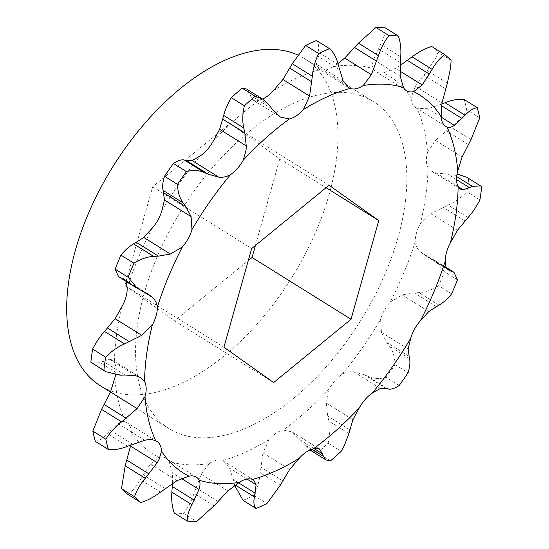 <?xml version="1.0" encoding="UTF-8"?>
<svg xmlns="http://www.w3.org/2000/svg" width="549" height="549" viewBox="0 0 549 549"><rect width="100%" height="100%" fill="white"/><g stroke="black" fill="none" stroke-linecap="round" stroke-linejoin="round"><path stroke-width="0.41" stroke-dasharray="2.75 2.06" d="M297.812 55.01A192.816 105.298 -58 0 1 304.393 58.544A192.816 105.298 -58 0 1 329.215 194.243A192.816 105.298 -58 0 1 100.289 385.734M398.08 237.202A192.816 105.298 -58 0 1 169.154 428.687A192.816 105.298 -58 0 1 144.332 292.988A192.816 105.298 -58 0 1 373.258 101.503A192.816 105.298 -58 0 1 398.08 237.202M174.232 512.951A271.096 148.045 122 0 0 183.572 513.432C188.032 507.811 191.532 501.107 194.072 493.325L201.208 474.309L209.286 463.507A222.894 121.72 -58 0 1 169.092 461.441A26.366 14.398 122 0 0 166.182 458.333A26.366 14.398 122 0 0 158.874 457.358A222.894 121.72 -58 0 1 131.335 432.365L130.813 444.91M273.292 90.743A222.894 121.72 -58 0 1 320.019 69.565A26.366 14.398 122 0 0 333.126 66.683A222.894 121.72 -58 0 1 373.32 68.749A26.366 14.398 122 0 0 376.23 71.864A26.366 14.398 122 0 0 383.538 72.832A222.894 121.72 -58 0 1 411.077 97.825L415.332 86.289L427.307 70.677L435.659 58.105L438.061 52.251A271.096 148.045 122 0 0 431.658 46.445M451.079 60.376L438.061 52.251M330.471 460.879L317.452 452.753A271.096 148.045 122 0 0 328.172 443.187L329.462 435.892L328.817 421.056L327.746 416.039L326.291 403.069L329.276 388.85A26.366 14.398 -58 0 1 342.048 374.349C346.021 372.188 349.939 371.35 353.81 371.831L364.159 374.706L368.104 376.449C373.54 378.831 379.544 379.146 386.125 377.403A271.096 148.045 122 0 0 395.074 364.639C394.889 357.365 393.002 351.182 389.406 346.083L386.798 342.432L381.466 332.399L380.587 319.408A222.894 121.72 -58 0 1 342.048 374.349M131.335 432.365A26.366 14.398 122 0 0 126.757 422.552A26.366 14.398 122 0 0 125.57 421.941A222.894 121.72 -58 0 1 114.871 377.822M115.53 375.008A26.366 14.398 122 0 0 114.432 362.642A222.894 121.72 -58 0 1 122.207 306.122M127.162 288.493A222.894 121.72 -58 0 1 152.231 228.171M161.825 210.789A222.894 121.72 -58 0 1 200.364 155.847M213.136 141.347A222.894 121.72 -58 0 1 259.286 100.151A26.366 14.398 122 0 0 262.587 99.033M411.077 97.825A26.366 14.398 122 0 0 415.662 107.645A26.366 14.398 122 0 0 416.849 108.249A222.894 121.72 -58 0 1 427.541 152.368A26.366 14.398 122 0 0 427.98 167.548A222.894 121.72 -58 0 1 420.205 224.067A26.366 14.398 122 0 0 415.25 241.697A222.894 121.72 -58 0 1 390.181 302.019A26.366 14.398 122 0 0 380.587 319.408M329.276 388.85A222.894 121.72 -58 0 1 283.133 430.039L292.109 431.898L300.632 440.236L303.309 443.825L309.753 449.823L317.452 452.753M243.049 500.352A271.096 148.045 122 0 0 253.906 495.431C257.419 488.233 259.526 480.67 260.226 472.758L262.992 452.898L269.12 439.447A26.366 14.398 -58 0 1 283.133 430.039M269.12 439.447A222.894 121.72 -58 0 1 222.4 460.625L223.951 461.428L229.455 468.098L233.256 479.497L234.396 484.465L235.171 484.945M209.286 463.507A26.366 14.398 -58 0 1 222.4 460.625M127.883 494.429C132.46 491.156 136.646 486.222 140.434 479.634L150.351 464.035L158.874 457.358M169.092 461.441L172.365 472.826L172.455 483.463M91.909 363.054L100.206 362.676L102.992 361.276L109.539 359.272L112.229 359.883L114.432 362.642M95.32 441.334C99.163 440.806 103.212 438.28 107.474 433.751L118.159 423.636C120.849 421.714 123.312 421.152 125.57 421.941M118.57 276.689L123.532 278.679L126.284 281.5M320.019 69.565L318.914 69.044L316.464 64.281L318.118 52.031C319.223 46.891 318.688 43.055 316.498 40.523M259.286 100.151C256.321 101.126 254.139 100.989 252.753 99.746L249.919 95.032L249.205 92.671L246.604 89.062M280.457 117.102L253.274 100.144L279.393 116.367M400.111 65.537L395.568 68.344L383.538 72.832M373.32 68.749C372.236 66.326 372.318 63.259 373.553 59.553L380.656 44.304C383.909 38.169 385.46 32.714 385.309 27.93M337.958 63.663L333.126 66.683M479.73 117.918L466.712 109.793A271.096 148.045 122 0 0 464.228 99.547M420.205 224.067L430.8 213.678L448.011 205.058C454.901 202.101 461.201 197.681 466.897 191.793A271.096 148.045 122 0 0 468.709 178.658L466.753 177.272M457.036 173.992L447.559 173.992L436.38 173.107L431.761 171.295L427.98 167.548M468.709 178.658L481.727 186.784M479.922 199.911L466.897 191.793M427.541 152.368L435.432 140.407L450.955 127.128C457.338 122.173 462.587 116.395 466.712 109.793M441.753 104.09L427.76 108.743L416.849 108.249M451.621 293.887L438.603 285.761A271.096 148.045 122 0 0 444.422 271.748L457.447 279.866M395.074 364.639L408.099 372.757M399.144 385.522L386.125 377.403M328.172 443.187L341.197 451.305M444.422 271.748L435.192 260.583L425.07 255.374L420.129 251.648C417.398 249.171 415.771 245.856 415.25 241.697M390.181 302.019L402.136 294.943L414.145 292.871L418.914 292.61C425.475 292.233 432.036 289.947 438.603 285.761M253.906 495.431L266.924 503.557M183.572 513.432L196.59 521.55M255.422 245.472L279.77 158.826L230.079 123.47L152.643 186.777L124.911 285.446L174.609 320.808L248.278 260.569M174.609 320.808L273.622 382.571M124.911 285.446L223.923 347.215M152.643 186.777L251.662 248.546M230.079 123.47L329.091 185.233M279.77 158.826L326.065 187.71M348.869 433.559L328.817 421.056M217.898 501.443L195.883 487.711M227.856 490.93L201.208 474.309M214.124 505.835L194.072 493.325M238.561 482.804L233.256 479.497M246.995 479.044L229.455 468.098M282.714 480.787L260.706 467.055M289.639 469.519L262.992 452.898M280.278 485.268L260.226 472.758M311.949 449.212L303.309 443.825M314.055 448.608L300.632 440.236M318.688 448.554L293.166 432.633M352.932 419.69L326.291 403.069M349.754 429.771L327.746 416.039M388.157 388.96L368.104 376.449M386.167 388.438L364.159 374.706M380.45 388.452L353.81 371.831M408.806 356.164L386.798 342.432M408.113 349.02L381.466 332.399M409.458 358.593L389.406 346.083M438.967 305.114L418.914 292.61M436.153 306.603L414.145 292.871M428.783 311.564L402.136 294.943M446.776 268.269L420.129 251.648M447.421 269.003L428.872 257.433M446.447 267.795L432.77 259.265M468.064 217.562L448.011 205.058M465.003 220.924L442.988 207.193M457.447 230.299L430.8 213.678M456.535 179.592L447.559 173.992M458.346 186.811L436.38 173.107M456.658 176.531L452.307 173.813M471.008 139.631L450.955 127.128M468.318 144.449L446.303 130.724M462.08 157.028L435.432 140.407M441.252 117.163L427.76 108.743M441.485 105.717L440.024 104.804M447.353 83.187L427.307 70.677M445.596 88.821L423.581 75.089M441.979 102.91L415.332 86.289M400.015 71.123L395.568 68.344M400.708 56.815L380.656 44.304M400.29 62.504L378.282 48.772M400.2 76.174L373.553 59.553M338.163 64.535L318.118 52.031M339.309 69.503L317.295 55.772M343.111 80.902L316.464 64.281M269.25 105.175L249.205 92.671M271.927 108.764L249.919 95.032M141.518 290.545L125.79 280.731M143.694 291.567L121.686 277.835M139.789 289.735L119.744 277.224M125.007 375.008L102.992 361.276M136.179 375.893L109.539 359.272M120.252 375.187L100.206 362.676M144.806 440.257L118.159 423.636M132.542 444.196L110.534 430.464M127.519 446.262L107.474 433.751M165.16 488.596L143.152 474.864M176.998 480.656L150.351 464.035M160.48 492.137L140.434 479.634M181.335 478.426L172.365 472.826M110.445 392.061L169.154 428.687M253.652 479.956L223.951 461.428M319.285 448.856L292.109 431.898M449.034 270.314L425.07 255.374M446.282 267.5L435.192 260.576M460.337 189.117L431.761 171.295M445.809 126.448L415.662 107.645M406.377 90.667L376.23 71.864M348.608 87.566L318.914 69.044M147.489 293.626L123.532 278.686M140.805 377.705L112.229 359.883M156.904 441.355L126.757 422.552M196.336 477.136L166.182 458.333M304.393 58.544L373.258 101.503"/><path stroke-width="0.82" d="M110.445 392.061L100.289 385.734A192.816 105.298 -58 0 1 75.467 250.028A192.816 105.298 -58 0 1 297.812 55.01M130.813 444.91L125.206 465.813L121.487 488.624A271.096 148.045 122 0 0 127.883 494.429L140.901 502.555A271.096 148.045 -58 0 1 134.505 496.749L121.487 488.624M134.505 496.749C136.536 490.6 140.119 484.458 145.259 478.323L157.234 462.711L159.183 459.211L161.488 451.175A222.894 121.72 122 0 0 189.028 476.168L176.998 480.656L160.48 492.137C154.056 497.003 147.53 500.475 140.901 502.555M115.53 375.008A26.366 14.398 122 0 1 114.871 377.822L110.486 391.972L101.558 409.369L92.836 431.082A271.096 148.045 122 0 0 95.32 441.334L108.338 449.453A271.096 148.045 -58 0 1 105.854 439.207C109.924 432.667 115.173 426.889 121.61 421.872L137.126 408.593L145.018 396.632A222.894 121.72 122 0 0 155.717 440.751C152.711 439.468 149.074 439.303 144.806 440.257L127.519 446.262C120.622 449.089 114.233 450.153 108.338 449.453M105.662 357.207C111.296 351.367 117.596 346.947 124.554 343.942L141.766 335.322L152.361 324.933A222.894 121.72 122 0 0 144.579 381.452L140.805 377.705L136.179 375.893L125.007 375.008L120.252 375.187L105.806 371.721L103.857 370.342A271.096 148.045 -58 0 1 105.662 357.207L92.644 349.089A271.096 148.045 122 0 0 90.839 362.216L105.806 371.728M126.284 281.5L127.162 288.493A26.366 14.398 122 0 1 125.975 297.023A26.366 14.398 122 0 1 122.207 306.122L115.118 318.701L104.502 331.438C100.295 336.063 96.343 341.952 92.644 349.089M243.289 160.15L246.062 150.117L246.275 145.931L244.82 132.961L243.742 127.944C242.287 121.055 242.5 113.677 244.387 105.813A271.096 148.045 -58 0 1 255.113 96.247L262.813 99.177L269.25 105.175L271.927 108.764L280.457 117.102L289.433 118.961A222.894 121.72 122 0 0 243.289 160.15A26.366 14.398 -58 0 1 230.511 174.651A222.894 121.72 122 0 0 191.972 229.592A26.366 14.398 -58 0 1 182.378 246.981A222.894 121.72 122 0 0 157.316 307.303A26.366 14.398 -58 0 1 156.122 315.833A26.366 14.398 -58 0 1 152.361 324.933M157.316 307.303C156.808 303.178 155.182 299.864 152.437 297.352L147.489 293.626L137.374 288.424L128.137 277.252A271.096 148.045 -58 0 1 133.963 263.239C140.455 259.08 147.015 256.795 153.645 256.39L158.421 256.129L170.423 254.057L182.378 246.981M255.113 96.247L242.088 88.121A271.096 148.045 122 0 0 231.369 97.695C227.506 104.241 224.946 110.157 223.697 115.441L219.627 129.31L213.136 141.347A26.366 14.398 122 0 1 200.364 155.847L192.109 160.548L186.399 160.562L184.409 160.04C181.657 159.334 178 160.48 173.422 163.478A271.096 148.045 122 0 0 164.467 176.243C162.676 182.282 162.223 187.003 163.108 190.407L164.453 199.98L161.825 210.789A26.366 14.398 122 0 1 152.231 228.171L143.783 237.436L133.599 243.886C129.722 245.938 125.501 249.678 120.945 255.113A271.096 148.045 122 0 0 115.118 269.134L128.137 277.252M191.972 229.592L191.093 216.601L185.768 206.568L183.153 202.917C179.585 197.887 177.691 191.704 177.485 184.361A271.096 148.045 -58 0 1 186.44 171.597L173.422 163.478M186.44 171.597C192.96 169.847 198.964 170.163 204.454 172.551L208.407 174.294L218.756 177.169C222.578 177.663 226.497 176.819 230.511 174.651M451.079 60.376L450.674 67.472L447.353 83.187L441.979 102.91L441.231 116.635A222.894 121.72 122 0 0 413.685 91.642L422.208 84.965L432.132 69.366C435.879 62.826 440.058 57.899 444.683 54.571A271.096 148.045 -58 0 1 451.079 60.376M318.688 448.554L319.813 449.254C318.434 448.011 316.251 447.874 313.28 448.849A222.894 121.72 122 0 0 359.423 407.653L352.932 419.69L348.869 433.559L344.484 445.26L341.197 451.305A271.096 148.045 -58 0 1 330.471 460.879L325.962 459.938L323.361 456.329L322.647 453.968L319.285 448.856M262.587 99.033A26.366 14.398 122 0 0 273.292 90.743L282.927 79.481L292.288 63.732L305.642 45.443L318.66 53.569A271.096 148.045 -58 0 1 329.517 48.648L316.498 40.523A271.096 148.045 122 0 0 305.642 45.443M187.25 521.07C187.085 516.348 188.643 510.886 191.91 504.696L199.006 489.447C200.248 485.755 200.323 482.695 199.246 480.251A222.894 121.72 122 0 0 239.433 482.317L227.856 490.93L214.124 505.835L196.59 521.55A271.096 148.045 -58 0 1 187.25 521.07L174.232 512.951C172.084 506.919 171.288 499.995 171.858 492.185L172.455 483.463M105.854 439.207L92.836 431.082M90.839 362.216L103.857 370.342M133.963 263.239L120.945 255.113M164.467 176.243L177.485 184.361M115.118 269.134L118.57 276.689L137.374 288.424M231.369 97.695L244.387 105.813M378.487 55.675C380.992 47.962 384.492 41.264 388.994 35.568A271.096 148.045 -58 0 1 398.334 36.049C400.475 42.012 401.264 48.93 400.708 56.815L400.2 76.174L403.474 87.559A222.894 121.72 122 0 0 363.28 85.493L371.35 74.691L378.487 55.675L358.442 43.165L344.71 58.07L337.958 63.663M262.813 99.177L246.604 89.062L242.088 88.121M398.334 36.049L385.309 27.93A271.096 148.045 122 0 0 375.976 27.45L388.994 35.568M444.683 54.571L431.658 46.445C425.104 48.49 418.578 51.956 412.079 56.863L400.111 65.537M329.517 48.648C333.675 52.368 336.558 57.666 338.163 64.535L343.111 80.902L348.608 87.566L350.166 88.375A222.894 121.72 122 0 0 303.439 109.553L309.574 96.102L312.34 76.242C313.012 68.405 315.126 60.85 318.66 53.569M465.092 115.249C469.306 110.747 473.355 108.222 477.246 107.666A271.096 148.045 -58 0 1 479.73 117.918L471.008 139.631L462.08 157.028L457.694 171.178A222.894 121.72 122 0 0 446.996 127.059C449.226 127.855 451.69 127.293 454.4 125.364L465.092 115.249L445.04 102.738L441.753 104.09M375.976 27.45L358.442 43.165M445.04 102.738C452.005 99.897 458.401 98.834 464.228 99.547L477.246 107.666M480.656 185.946L481.727 186.784A271.096 148.045 -58 0 1 479.922 199.911C476.264 206.987 472.312 212.875 468.064 217.562L457.447 230.299L450.358 242.878A222.894 121.72 122 0 0 458.134 186.358L460.337 189.117L463.027 189.728L469.573 187.724L472.36 186.324L480.656 185.946L466.753 177.272L457.036 173.992M452.822 271.776L453.996 272.311L457.447 279.866A271.096 148.045 -58 0 1 451.621 293.887C447.106 299.28 442.885 303.021 438.967 305.114L428.783 311.564L420.335 320.829A222.894 121.72 122 0 0 445.404 260.507C445.129 264.144 445.589 266.732 446.776 268.269L449.034 270.321L452.822 271.776L446.447 267.795M408.099 372.757A271.096 148.045 -58 0 1 399.144 385.522C394.607 388.507 390.943 389.653 388.157 388.96L386.167 388.438L380.45 388.452L372.201 393.153A222.894 121.72 122 0 0 410.741 338.211L408.113 349.02L409.458 358.593C410.35 361.949 409.897 366.67 408.099 372.757M239.433 482.317A26.366 14.398 -58 0 1 252.547 479.435A222.894 121.72 122 0 0 299.274 458.257L289.639 469.519L280.278 485.268L266.924 503.557A271.096 148.045 -58 0 1 256.067 508.477L243.049 500.352L234.608 485.337M273.622 382.571L351.051 319.264L378.789 220.595L329.091 185.233L251.662 248.546L223.923 347.215L273.622 382.571M189.028 476.168A26.366 14.398 -58 0 1 196.336 477.136A26.366 14.398 -58 0 1 199.246 480.251M299.274 458.257A26.366 14.398 -58 0 1 313.28 448.849M359.423 407.653A26.366 14.398 -58 0 1 372.201 393.153M410.741 338.211A26.366 14.398 -58 0 1 420.335 320.829M445.404 260.507A26.366 14.398 -58 0 1 450.358 242.878M458.134 186.358A26.366 14.398 -58 0 1 457.694 171.178M446.996 127.059A26.366 14.398 -58 0 1 445.809 126.448A26.366 14.398 -58 0 1 441.231 116.635M413.685 91.642A26.366 14.398 -58 0 1 406.377 90.667A26.366 14.398 -58 0 1 403.474 87.559M363.28 85.493A26.366 14.398 -58 0 1 350.166 88.375M303.439 109.553A26.366 14.398 -58 0 1 289.433 118.961M144.579 381.452A26.366 14.398 -58 0 1 145.018 396.632M155.717 440.751A26.366 14.398 -58 0 1 156.904 441.355A26.366 14.398 -58 0 1 161.488 451.175M256.067 508.477C253.885 505.986 253.343 502.15 254.448 496.969L256.102 484.719L253.652 479.956L252.547 479.435M248.278 260.569L252.039 257.495L255.422 245.472M252.039 257.495L351.051 319.264M326.065 187.71L378.789 220.595M157.234 462.711L130.587 446.09M137.126 408.593L110.486 391.972M141.766 335.322L115.118 318.701M170.423 254.057L143.783 237.436M218.756 177.169L192.109 160.548M254.448 496.969L235.171 484.945M255.264 493.228L238.561 482.804M256.102 484.719L246.995 479.044M323.361 456.329L311.949 449.212M322.647 453.968L314.055 448.608M450.88 271.165L447.421 269.003M469.573 187.724L456.535 179.592M463.027 189.728L458.346 186.811M472.36 186.324L456.658 176.531M454.4 125.364L441.252 117.163M462.032 118.536L441.485 105.717M429.414 74.136L407.399 60.404M422.208 84.965L400.015 71.123M432.132 69.366L412.079 56.863M371.35 74.691L344.71 58.07M376.683 61.289L354.668 47.557M311.859 81.945L289.845 68.213M309.574 96.102L282.927 79.481M312.34 76.242L292.288 63.732M246.275 145.931L219.627 129.31M244.82 132.961L222.805 119.229M243.742 127.944L223.697 115.441M204.454 172.551L184.409 160.04M208.407 174.294L186.399 160.562M185.768 206.568L163.753 192.836M191.093 216.601L164.453 199.98M183.153 202.917L163.108 190.407M153.645 256.39L133.599 243.886M158.421 256.129L136.406 242.397M152.437 297.352L141.518 290.545M124.554 343.942L104.502 331.438M129.571 341.807L107.563 328.076M121.61 421.872L101.558 409.369M126.256 418.276L104.248 404.551M145.259 478.323L125.206 465.813M148.985 473.911L126.97 460.179M191.91 504.696L171.858 492.185M194.284 500.228L172.269 486.496M199.006 489.447L181.335 478.426M325.962 459.938L309.979 449.967M453.996 272.311L446.282 267.5"/></g></svg>
